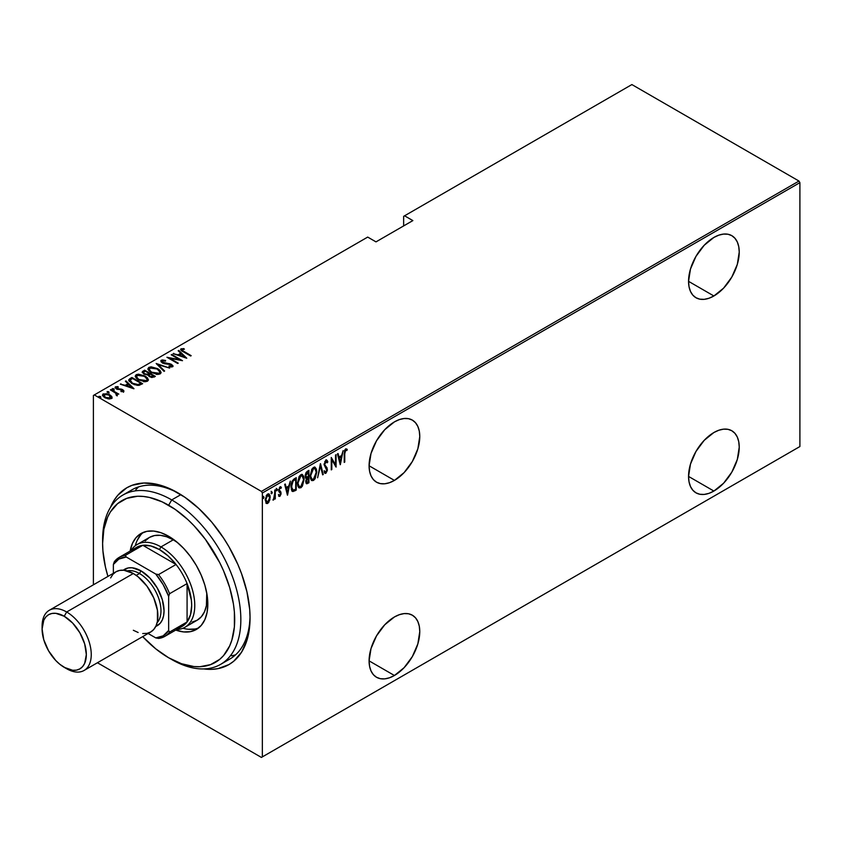 <?xml version="1.0" encoding="UTF-8"?>
<svg xmlns="http://www.w3.org/2000/svg" width="842" height="842" viewBox="0 0 842 842"><rect width="100%" height="100%" fill="white"/><g stroke="black" fill="none" stroke-linecap="round" stroke-linejoin="round"><path stroke-width="1.26" d="M224.993 661.338A97.746 56.435 -120 0 0 250.042 616.049A97.746 56.435 60 0 1 229.813 659.054L220.593 664.37A97.746 56.435 60 0 1 171.726 659.528A97.746 56.435 -120 0 0 240.844 619.628A97.746 56.435 -120 0 0 171.726 499.916L168.653 505.242A93.399 53.92 60 0 1 234.697 619.628A93.399 53.92 60 0 1 168.653 657.76L181.535 663.728L193.934 666.548L199.786 666.727L210.553 664.633L219.709 659.349L223.572 655.571L229.677 645.909L231.855 640.12L234.381 626.922L234.381 611.966L233.434 604.019L229.677 587.537L223.572 570.834L219.709 562.593L205.343 539.269L193.934 525.64L187.829 519.588L175.125 509.347L162.18 501.864L149.487 497.454L143.382 496.454L137.52 496.264L126.763 498.359L117.606 503.642L110.407 511.925L107.639 517.083L103.882 529.229L102.608 543.364L102.934 551.026L105.46 567.15L107.934 576.423A93.399 53.92 60 0 1 102.608 543.364A93.399 53.92 60 0 1 168.653 505.242L171.726 499.916A97.746 56.435 60 0 1 235.581 586.053A97.746 56.435 60 0 1 220.593 664.37M177.873 492.823L177.873 492.823A102.082 58.94 60 0 1 250.053 617.849A102.082 58.94 60 0 1 203.775 668.937L211.9 669.337L217.973 668.643L228.919 664.591L233.676 661.275L241.538 652.224L246.948 640.257L248.674 633.31L250.053 617.849L249.706 609.482L246.948 591.863L241.538 573.644L237.897 564.519L228.919 546.711L223.667 538.185L211.9 522.314L198.828 508.515L184.945 497.306L170.8 489.139L163.79 486.297L156.917 484.318L143.845 483.024L132.078 485.308L126.826 487.771L117.848 495.212L114.207 500.127L110.491 507.358A102.082 58.94 60 0 1 177.873 492.823L177.873 492.823M394.424 480.414A35.838 20.692 -60 0 1 376.511 482.182A35.838 20.692 -60 0 1 371.017 453.47A35.838 20.692 -60 0 1 394.424 421.884L384.731 429.715L376.511 440.798L371.017 453.47L369.091 465.773L394.424 480.414L404.128 472.583L412.348 461.49L417.842 448.828L419.769 436.514L419.284 431.093L417.842 426.431L415.495 422.726L412.348 420.105L408.507 418.685L404.128 418.516L399.371 419.59L394.424 421.884A35.838 20.692 -60 0 1 412.348 420.105A35.838 20.692 -60 0 1 417.842 448.828A35.838 20.692 -60 0 1 394.424 480.414L369.091 465.784L369.575 471.204L371.017 475.867L373.353 479.572L376.511 482.182L380.352 483.603L384.731 483.782L389.488 482.698L394.424 480.414M713.89 295.974A35.838 20.692 -60 0 1 695.976 297.742A35.838 20.692 -60 0 1 690.482 269.03A35.838 20.692 -60 0 1 713.89 237.444L704.196 245.275L695.976 256.357L690.482 269.03L688.546 281.344L713.89 295.974L723.594 288.143L731.814 277.05L737.308 264.388L739.234 252.074L738.75 246.653L737.308 241.991L734.961 238.286L731.814 235.665L727.972 234.244L723.594 234.076L718.836 235.15L713.89 237.444A35.838 20.692 -60 0 1 731.814 235.665A35.838 20.692 -60 0 1 737.308 264.388A35.838 20.692 -60 0 1 713.89 295.974L688.546 281.344L689.04 286.764L690.482 291.427L692.819 295.132L695.976 297.742L699.807 299.163L704.196 299.342L708.943 298.257L713.89 295.974M713.89 491.054A35.838 20.692 -60 0 1 695.976 492.833A35.838 20.692 -60 0 1 690.482 464.11A35.838 20.692 -60 0 1 713.89 432.525L704.196 440.355L695.976 451.449L690.482 464.11L688.546 476.425L713.89 491.054L723.594 483.224L731.814 472.141L737.308 459.469L739.234 447.165L738.75 441.734L737.308 437.072L734.961 433.367L731.814 430.757L727.972 429.336L723.594 429.157L718.836 430.241L713.89 432.525A35.838 20.692 -60 0 1 731.814 430.757A35.838 20.692 -60 0 1 737.308 459.469A35.838 20.692 -60 0 1 713.89 491.054L688.546 476.425L689.04 481.845L690.482 486.508L692.819 490.212L695.976 492.833L699.807 494.254L704.196 494.422L708.943 493.349L713.89 491.054M394.424 675.494A35.838 20.692 -60 0 1 376.511 677.263A35.838 20.692 -60 0 1 371.017 648.551A35.838 20.692 -60 0 1 394.424 616.965L384.731 624.796L376.511 635.889L371.017 648.551L369.091 660.865L394.424 675.494L404.128 667.664L412.348 656.581L417.842 643.909L419.769 631.595L419.284 626.174L417.842 621.512L415.495 617.807L412.348 615.197L408.507 613.776L404.128 613.597L399.371 614.681L394.424 616.965A35.838 20.692 -60 0 1 412.348 615.197A35.838 20.692 -60 0 1 417.842 643.909A35.838 20.692 -60 0 1 394.424 675.494L369.091 660.865L369.575 666.285L371.017 670.948L373.353 674.653L376.511 677.263L380.352 678.694L384.731 678.862L389.488 677.789L394.424 675.494M93.399 395.456L93.399 584.822L93.399 395.456L367.701 237.086L375.995 241.875L412.864 220.593L404.57 215.805L631.879 84.568L798.974 181.051L261.42 491.402L94.315 394.93L261.42 491.402L262.346 493.002L799.9 182.64L799.9 446.544L262.346 756.895L262.346 493.002L262.346 756.895L261.42 757.432L798.974 447.07L261.42 757.432L97.43 662.749L261.42 757.432L799.9 446.544L798.974 447.07L799.9 446.544L799.9 182.64L262.346 493.002L261.42 491.402L798.974 181.051L799.9 182.64L798.974 181.051L631.879 84.568L404.57 215.805L412.864 220.593L375.995 241.875L367.701 237.086L93.399 395.456M268.324 501.748L267.103 503.032L267.714 503.39L269.85 499.895L270.072 495.801L268.914 493.833L267.082 494.496L265.272 499.327L266.219 503.327L267.43 503.527L268.808 502.306L270.198 497.233L269.008 493.886L267.714 493.991L265.241 500.095L266.44 503.484M273.597 498.874L272.955 500.053L273.503 500.043L273.029 499.78L273.503 500.043L274.366 497.611L274.745 499.169L275.302 498.853L274.745 498.527L275.302 498.853L275.302 489.781L274.745 490.097L274.587 496.654L272.955 500.053L274.745 497.832L274.745 499.169L275.302 498.853L275.302 489.781L273.682 498.696M280.597 486.75L281.365 487.35L280.007 486.897L278.607 490.328L280.533 493.644L279.87 495.254L278.997 494.801L278.607 495.812L279.86 496.38L281.039 494.075L280.87 492.012L279.176 489.718L279.818 488.171L280.986 488.402L281.365 487.35L279.818 487.023L278.618 490.675L280.533 493.854L280.039 495.117L278.997 494.801L278.607 495.812L279.86 496.38L278.86 496.117M294.268 478.824L292.142 481.15L291.143 484.687L291.385 489.791L292.942 491.56L296.247 490.097L296.247 477.677L294.268 478.824C291.837 480.993 290.753 483.634 291.016 486.76L292.942 491.56L296.247 490.097L296.247 477.677L294.268 478.824M308.93 470.362L306.277 472.246L305.309 474.814L305.351 477.309L306.477 478.477L305.857 482.55L306.814 483.792L308.93 482.771L308.93 470.362L307.225 471.341L305.214 476.035L306.477 478.477L305.762 481.529L306.477 483.708L308.93 482.771L308.93 470.362M320.507 463.679L317.613 477.761L320.444 466.11L322.665 474.846L323.265 474.499L320.37 463.753L317.613 477.761L320.444 466.11L322.665 474.846L323.265 474.499L320.507 463.679M335.537 454.996L335.537 464.763L331.264 457.469L331.264 469.878L331.811 469.562L331.811 459.774L336.084 467.1L336.084 454.68L335.537 454.996L335.537 464.763L331.264 457.469L331.264 469.878L331.811 469.562L331.811 459.774L336.084 467.1L336.084 454.68L335.537 454.996M344.767 453.827L345.304 450.47L346.915 450.502L347.251 449.354L345.704 448.807L344.494 450.67L344.22 462.405L344.767 462.079L344.22 453.512L344.767 453.827L345.662 450.102L346.915 450.502L347.251 449.354L345.704 448.807L344.22 454.017L344.22 462.405L344.767 462.079L344.767 453.827M340.357 464.626L343.115 450.628L341.631 455.459L338.947 457.006L338.063 453.543L337.463 453.891L340.221 464.71L343.115 450.628L341.631 455.459L338.947 457.006L338.063 453.543L337.463 453.891L340.357 464.626M326.517 460.09L327.812 461.848L325.665 460.406L324.096 464.647L326.812 470.446L326.065 471.92L324.749 471.099L324.233 472.162L325.875 473.309L327.327 470.499L327.054 467.847L324.665 464.647L325.591 461.753L326.422 461.479L327.275 462.795L327.812 461.848L327.18 460.5L325.896 460.248L324.096 464.647L326.854 469.899L325.949 471.994L325.107 471.731M316.792 471.973L316.413 469.141L315.076 467.268L313.466 467.426L311.866 469.141L310.172 475.856L310.54 478.73L311.887 480.614L313.519 480.445L315.118 478.698L316.792 471.973L315.15 467.299L313.466 467.426L310.172 475.856L311.803 480.572L313.519 480.445L316.792 471.973M304.109 479.298L303.73 476.467L302.394 474.583L300.794 474.741L299.184 476.467L297.489 483.182L297.858 486.045L299.215 487.939L301.068 487.623L302.436 486.013L304.109 479.298L302.467 474.625L300.794 474.741L297.489 483.182L299.12 487.886L300.836 487.76L304.109 479.298M287.564 495.107L290.322 481.098L288.838 485.939L286.154 487.486L285.27 484.013L284.67 484.361L287.427 495.191L290.322 481.098L288.838 485.939L286.154 487.486L285.27 484.013L284.67 484.361L287.564 495.107M276.208 488.392L277.365 489.455L276.818 488.739L276.271 490.097L276.818 490.812L276.323 490.528L276.818 490.812L277.365 489.455L276.744 488.792L276.387 490.675L277.25 490.17L276.755 489.107L276.208 490.454M271.103 491.328L272.271 492.402L271.713 491.686L271.166 493.044L271.713 493.759L271.219 493.465L271.713 493.759L272.271 492.402L271.65 491.739L271.282 493.612L272.145 493.117L271.65 492.044L271.103 493.401M262.83 496.106L263.999 497.18L263.451 496.464L262.893 497.811L263.451 498.527L262.957 498.243L263.451 498.527L263.999 497.18L263.378 496.517L263.02 498.39L263.883 497.896L263.388 496.822L262.83 498.18M403.644 216.341L403.644 225.919L403.644 216.341L404.57 215.805L403.644 216.341M102.556 395.319L103.24 393.877L102.503 394.94L104.808 397.645L108.26 398.876L111.376 398.571L111.544 396.214L107.134 393.719L102.945 394.077L102.545 395.256L103.64 396.824L108.66 398.929L111.376 398.571L111.902 396.761L112.039 397.845M110.965 389.572L110.407 389.899L116.038 393.403L116.343 395.393L117.47 394.887L117.112 393.761L118.817 394.109L110.965 389.572L110.965 390.214L110.965 389.572L110.407 389.899L115.638 393.046L116.343 395.393L117.154 395.235L117.112 393.761L118.817 394.109L110.965 389.572M115.207 387.773L115.533 386.783L116.406 388.899L122.174 390.004L122.564 391.698L122.564 390.993L120.859 391.025L121.143 391.635L123.511 391.562L123.721 390.551L122.364 389.488L116.543 388.288L116.333 387.467L118.301 387.246L117.954 386.604L115.238 387.025L116.049 388.678L122.174 390.004L122.7 390.877L120.859 391.025L121.143 391.635L123.879 391.014M129.931 378.626L128.742 379.837L129.131 381.215L134.236 384.636L138.72 385.404L142.666 383.689L131.91 377.479L129.931 378.626L129.931 379.332L131.91 378.195L131.91 377.479L129.931 378.626L128.71 380.089L131.92 383.531L138.962 385.373L142.666 383.689L131.91 377.479L132.404 378.468L129.931 379.332L129.931 378.626M144.592 370.154L142.245 371.869L143.929 374.069L147.939 374.932L149.213 376.479L151.739 377.469L155.349 376.363L144.592 370.154L145.087 371.154L144.592 370.154L142.214 372.09L143.929 374.069L147.939 374.932L149.508 376.658L154.139 377.058L155.349 376.363L144.592 370.154M156.17 363.47L164.032 371.354L164.632 371.006L158.18 364.712L169.684 368.091L156.17 363.47L164.032 371.354L164.632 371.006L158.18 364.712L169.684 368.091L156.17 363.47M171.2 354.798L179.651 359.681L166.927 357.271L177.673 363.47L178.23 363.155L169.747 358.26L182.504 360.692L171.747 354.482L171.2 354.798L179.651 359.681L166.927 357.271L177.673 363.47L178.23 363.155L169.747 358.26L182.504 360.692L171.747 354.482L171.2 354.798M180.735 349.798L181.093 348.767C180.525 349.967 181.293 350.977 183.367 351.798L190.629 355.998L191.187 355.671L182.325 350.451L181.998 349.556L184.366 349.262L183.872 348.599L180.967 348.851L181.272 350.44L190.629 355.998L191.187 355.671L184.03 351.546L184.03 352.188L182.156 349.43L184.366 349.262L183.872 348.599L180.641 349.419M186.777 358.218L178.778 350.419L178.178 350.767L180.735 353.272L178.051 354.819L173.126 353.682L186.777 358.218L178.778 350.419L178.178 350.767L180.735 353.272L178.051 354.819L173.126 353.682L186.777 358.218M170.684 366.944L171.536 366.06L168.958 365.965L169.105 366.638L172.568 366.744L171.579 364.418L171.579 365.123L171.579 364.418L169.589 363.67L169.589 364.249L169.589 363.67L167.095 363.428L167.095 364.049L167.095 363.428L164.243 363.091L164.243 363.66L162.959 362.618L162.959 363.218L162.38 360.85L165.558 361.081L165.548 360.45L165.548 361.081L165.548 360.45L161.285 360.208L161.222 361.997L164.685 363.755L170.684 364.565L171.726 365.912L168.958 365.965L169.105 366.638L171.757 366.975L172.978 365.817L171.294 364.26L162.359 362.165L162.38 360.85L165.558 361.081L165.548 360.45L162.295 359.923L161.285 360.913L163.432 360.671L161.285 360.913L161.285 360.208L160.769 360.976M157.78 368.701L151.139 366.838L148.855 367.375L147.929 368.701L148.929 370.806L151.213 372.553L157.917 374.437L160.212 373.88L161.096 372.543L160.064 370.448L157.78 368.701L157.78 369.354L157.78 368.701L148.855 367.375L147.929 368.743L151.213 372.553L160.212 373.88L161.096 372.49L157.78 368.701M145.098 376.016L138.456 374.164L136.172 374.701L135.257 376.027L136.246 378.121L138.53 379.868L145.234 381.752L147.529 381.194L148.413 379.858L147.392 377.774L145.098 376.016L145.098 376.679L145.098 376.016L136.172 374.701L135.257 376.069L138.53 379.868L147.529 381.194L148.413 379.816L145.098 376.016M133.983 388.699L125.984 380.9L125.384 381.247L127.952 383.752L125.269 385.299L120.332 384.163L133.846 388.783L125.984 380.9L125.384 381.247L127.952 383.752L125.269 385.299L120.332 384.163L133.983 388.699M114.133 389.657L113.786 388.825L112.344 388.625L112.344 389.193L112.344 388.625L112.681 389.457L114.133 389.657L113.47 388.667L112.186 388.836L113.765 389.751L114.049 389.004L114.133 390.362M109.028 392.604L108.692 391.762L107.239 391.562L107.239 392.14L107.239 391.562L107.587 392.404L109.028 392.604L108.376 391.614L107.081 391.783L108.66 392.688L108.829 391.856L109.028 393.309M100.766 397.371L100.419 396.54L98.967 396.34L98.967 396.908L98.967 396.34L99.314 397.171L100.766 397.371L100.272 396.456L98.819 396.55L99.998 397.435L100.829 397.329L100.682 396.719L100.766 398.087M102.629 541.627A97.746 56.435 60 0 1 122.858 495.075L132.068 489.76A97.746 56.435 60 0 1 179.42 493.738A97.746 56.435 -120 0 0 127.679 492.791M138.604 486.876L135.762 489.791L138.604 486.876M231.624 655.834L235.571 654.834L231.624 655.834M181.093 348.767L181.093 349.472L183.872 349.304M183.872 349.251L183.872 348.599L183.872 349.251M182.083 350.188L182.156 349.43M181.925 350.493L182.388 351.219M182.514 351.314L181.925 350.43M183.524 349.262L180.693 349.862M173.726 353.893L173.726 353.335L173.726 353.893M178.051 355.366L178.051 354.819L178.051 355.366M178.23 355.429L180.735 353.977L180.735 353.272L180.735 353.977L178.23 355.429M178.63 351.219L178.778 350.419L185.85 358.039L178.63 351.219M184.63 357.061L179.441 355.292L181.556 354.072L184.63 357.618L179.441 355.292L181.556 354.072L184.63 357.061M171.747 355.113L171.747 354.482L171.747 355.113M179.651 359.755L180.872 360.46L179.651 359.755M169.747 358.902L169.747 358.26L169.747 358.902M168.537 358.197L169.747 358.439L168.537 358.197M179.651 360.218L179.651 359.681L179.651 360.218M162.085 361.818L162.38 360.85M162.38 361.555L162.959 363.323M172.568 366.744L173.01 366.049M172.978 366.533L171.579 365.123L172.926 366.396M161.285 360.208L162.39 362.923L171.073 364.754L171.536 366.06M171.821 366.449L171.073 365.47M163.98 360.765L163.432 360.671M171.536 366.775L170.589 366.944M162.632 363.113L162.064 362.492M156.949 364.449L158.18 364.87L156.949 364.449M158.18 365.417L164.169 371.269L158.18 365.417M158.296 369.722L161.054 372.838M147.971 369.122L148.855 367.375L148.855 368.091L151.697 367.554M161.064 372.88L158.212 369.67M152.391 367.617L149.339 367.859L147.929 369.417M151.065 372.501L149.192 369.785M159.833 372.627L158.885 374.069L156.191 374.385M159.075 373.259L151.77 372.227L151.77 372.848L149.181 369.249L149.981 368.007L157.233 369.017L159.833 372.027L159.075 373.964L159.075 373.259L155.686 373.616L152.139 372.438L149.918 370.796L149.255 368.785L151.823 367.554L156.475 368.617L159.506 370.996L159.791 372.406L159.075 373.259M157.075 374.416L159.075 373.964L159.791 372.385M149.223 369.606L150.739 372.259M149.139 373.49L150.181 374.09L149.139 373.49M153.686 376.121L154.728 376.721L153.686 376.121M142.287 372.448L142.887 371.143L142.887 371.848L144.592 370.869L142.245 372.574M147.255 374.995L148.771 373.637L147.487 374.227L144.477 373.753L143.456 372.511L145.15 371.112L149.139 373.416L149.139 374.132L149.139 373.416L149.139 374.132L147.097 375.016M144.119 374.227L143.477 373.385M152.023 377.511L152.939 376.479L150.044 376.332L149.045 375.153L150.244 374.058L153.686 376.048L153.686 376.753L153.686 376.048L152.939 376.479L152.939 377.195L153.686 376.753L151.865 377.532M150.044 376.332L149.045 375.164L150.244 374.058L153.686 376.048L151.865 376.816L150.044 376.332M144.477 373.753L143.477 372.364L145.15 371.112L149.139 373.416L147.097 374.311L144.477 373.753M143.561 372.901L143.95 374.08M145.613 377.048L148.371 380.152M135.299 376.448L136.172 374.701L136.172 375.406L139.014 374.879M148.381 380.205L145.54 376.995M139.709 374.932L136.667 375.174L135.257 376.732M138.383 379.826L136.509 377.111M147.15 379.942L146.213 381.384L143.508 381.7M146.403 380.573L139.088 379.553L139.088 380.174L136.499 376.563L137.299 375.322L144.55 376.342L147.161 379.353L146.403 381.289L146.403 380.573L143.508 380.994L139.456 379.763L137.235 378.121L136.572 376.1L139.14 374.869L143.793 375.942L146.824 378.321L147.108 379.731L146.403 380.573M144.392 381.731L146.403 381.289L147.118 379.71M136.541 376.932L138.056 379.584M141.014 383.447L142.045 384.047L141.014 383.447M128.763 380.468L129.931 379.332L128.742 380.542M137.288 385.394L140.561 384.341L141.014 383.373L138.277 384.605L132.468 383.215L130.152 380.089L132.468 378.437L141.014 383.373L140.046 384.626L137.057 385.394M131.447 383.257L130.036 381.237M130.036 381.279L130.278 379.91L132.468 378.437L141.014 383.373L137.467 384.689L132.468 383.215L132.468 383.836L130.1 380.963L131.384 383.205M120.932 384.373L120.932 383.815L120.932 384.373M125.269 385.847L125.269 385.299L125.269 385.847M125.437 385.91L127.952 384.457L127.952 383.752L127.952 384.457L125.437 385.91M125.847 381.7L125.984 380.9L133.057 388.509L125.847 381.7M131.836 387.541L126.647 385.773L128.773 384.552L131.836 388.099L126.647 385.773L128.773 384.552L131.836 387.541M122.174 390.004L122.564 390.993M122.564 390.299L122.69 389.657L121.259 389.088L121.259 389.678L121.259 389.088L119.364 388.941L119.364 389.614L119.364 388.941L117.827 388.899L117.827 389.467L116.912 388.551L116.912 389.162L116.512 387.331L118.301 387.246L117.954 386.604L117.954 387.194L117.954 386.604L115.533 386.783L115.112 387.404M115.533 386.783L115.533 387.488L116.859 387.204M116.333 388.183L116.512 387.331M116.512 388.036L116.912 389.267M123.511 391.562L122.69 389.657L123.511 392.267M123.848 391.519L122.364 390.193M116.543 388.993L116.249 388.341M117.333 387.225L115.154 387.878M112.344 388.625L112.681 389.457M112.344 389.33L113.786 389.53L113.786 388.825M114.049 389.709L112.418 389.299M115.249 392.761L117.112 393.835L115.249 392.761M117.343 394.835L117.154 395.94M117.154 395.235L117.112 393.761M116.291 395.319L116.385 394.54M116.406 395.235L116.291 394.614M107.239 391.562L107.587 392.404M107.239 392.277L108.692 392.477L108.692 391.762M108.944 392.656L107.323 392.235M112.102 398.213L111.902 396.761L109.765 394.772L103.24 393.877L103.24 394.582L105.008 394.151M109.765 395.445L109.765 394.772L109.765 395.445M112.07 397.94L109.765 395.487L111.902 397.477L111.902 396.761M105.682 394.182L103.598 394.414L102.514 395.54M104.882 397.729L103.808 395.477M110.912 397.571L109.481 399.013M110.407 398.013L105.355 397.319L105.355 397.929L104.208 394.435L109.207 395.087L110.407 398.719L110.407 398.013L107.723 398.203L105.113 397.171L103.829 395.961L103.976 394.582L108.123 394.572L110.744 396.466L110.407 398.013L110.891 397.519M109.628 398.982L110.965 397.887M103.692 395.677L104.208 394.435M104.208 395.14L105.355 398.024M98.967 396.34L99.314 397.171M98.967 397.045L100.419 397.245L100.419 396.54M100.682 397.435L99.051 397.014M130.1 380.963L130.152 380.089M344.22 461.763L344.767 462.079L344.22 461.763M347.251 449.354L345.704 448.807M346.641 448.997L346.315 450.112L346.641 448.997M346.104 450.007L346.915 450.502M346.304 450.144L344.683 450.123L345.904 449.881M346.083 450.038L345.473 449.691M337.61 453.806L338.947 457.006L337.61 453.806M341.463 455.554L341.21 456.817L341.463 455.554M340.157 462.195L339.905 463.468L340.157 462.195M338.621 457.764L340.736 456.543L338.621 457.764L339.673 461.921L338.621 457.764M340.294 462.279L339.231 458.122L341.347 456.901L340.736 456.543L341.347 456.901L340.294 462.279L339.231 458.122L341.347 456.901L340.294 462.279M335.474 464.731L335.474 466.279L335.474 464.731M331.264 459.458L331.811 459.774L331.264 459.458M331.264 469.247L331.811 469.562L331.264 469.247M331.264 457.911L335.537 464.763L331.264 457.911M326.222 459.837L326.843 460.195L325.896 460.248M326.17 461.427L325.275 461.174L327.275 462.795L327.812 461.848L326.917 461.984L326.033 459.764M324.033 463.995L324.875 465.437L324.117 464.047L324.644 464.342L326.486 461.511L325.875 461.163M325.886 461.521L324.78 461.627M326.012 466.752L324.254 465.079L326.012 466.752M326.233 471.762L327.401 469.531L326.433 467.489L327.401 469.531L326.791 469.268M325.949 471.994L324.749 471.099L324.233 472.162L325.875 473.309L324.77 473.088M325.065 473.351L325.875 473.309M324.138 470.741L325.338 471.636M324.886 471.709L324.338 471.131M324.654 473.078L326.475 471.173M326.77 469.657L326.433 467.489L324.086 464.584M324.707 461.721L326.012 461.258M320.213 464.563L323.265 474.499L322.507 474.225L320.213 464.563M314.824 477.74L312.908 480.087L313.519 480.445L311.498 480.35M314.834 467.173L316.16 471.078L315.034 467.373M311.277 480.266L313.35 479.772L315.076 477.214M311.551 469.71L312.877 468.331L314.192 468.184M311.561 478.961L310.14 476.004M314.592 468.457L312.877 468.331L314.908 468.594L316.234 472.299L313.498 479.182L312.024 479.235L310.182 475.225L310.719 475.541L313.498 468.678L312.877 468.331L311.572 469.678M310.182 476.414L311.729 479.024M308.319 470.71L308.319 471.909L308.319 470.71M308.319 476.604L308.319 477.803L308.319 476.604M308.319 481.856L308.93 482.771L306.193 483.434L308.319 481.856M305.857 478.119L306.477 478.477L305.857 478.119M305.372 477.972L306.477 478.477M305.741 476.877L305.204 476.004M305.857 472.993L307.762 471.594L305.857 472.983M306.288 482.119L305.762 481.477M307.625 482.255L306.593 482.319L305.793 480.887L306.309 481.182L308.004 478.056L307.393 477.698L308.382 477.835L307.762 477.488L308.382 477.835L308.382 481.824L307.625 482.255L306.309 481.182L308.382 477.835L308.382 481.824L306.467 482.119M305.699 480.835L307.014 481.898M306.856 477.298L305.236 475.414L305.762 475.709L306.32 473.572L307.562 472.425L306.951 472.067L308.382 471.952L307.762 471.594L308.382 471.952L308.382 476.561L306.856 477.298L305.762 475.709L308.382 471.952L308.382 476.561L306.056 476.961M305.151 475.362L306.235 476.951M302.152 485.066L300.226 487.413L300.836 487.76L298.815 487.676M302.152 474.488L303.478 478.403L302.352 474.699M298.594 487.581L300.668 487.097L302.394 484.529M298.868 477.035L300.194 475.646L301.51 475.498M298.878 486.276L297.458 483.329M301.91 475.783L300.194 475.646L302.225 475.909L303.562 479.624L300.815 486.508L299.352 486.56L297.51 482.55L298.047 482.866L300.815 476.004L300.194 475.646L298.889 477.004M297.5 483.729L299.047 486.339M295.637 478.035L295.637 479.235L295.637 478.035M292.027 491.139L293.826 490.77L295.637 489.181L296.247 490.097L294.342 490.486L294.963 490.844L292.142 491.17M291.827 491.044L292.942 491.56M292.174 489.739L291.027 487.381M291.711 482.034L293.405 479.94L295.7 479.277L295.7 489.139L293.269 490.202L292.416 489.823M293.269 490.202L291.742 488.339L291.858 483.782L293.111 481.077L295.7 479.277L295.089 478.919L294.342 479.34L294.963 479.698L294.342 479.34L292.5 480.729L293.111 481.077L295.7 479.277L295.7 489.139L293.269 490.202L291.027 486.129L291.564 486.444L293.111 481.077L292.5 480.729L291.985 481.477M291.027 487.413L292.09 489.697M284.817 484.287L286.154 487.486L284.817 484.287M288.669 486.034L288.417 487.297L288.669 486.034M287.364 492.675L287.111 493.938L287.364 492.675M285.827 488.244L287.943 487.023L285.827 488.244L286.88 492.402L285.827 488.244M287.501 492.759L286.438 488.602L288.564 487.371L287.943 487.023L288.564 487.371L287.501 492.759L286.438 488.602L288.564 487.371L287.501 492.759M278.607 495.812L279.86 496.38L281.091 493.286L279.165 489.96L280.018 488.002L280.986 488.402L281.365 487.35L280.007 486.897M279.87 495.254L278.997 494.801M278.386 494.454L279.26 494.896M278.828 491.602L280.375 492.917M279.081 492.023L279.628 492.381M281.365 487.35L280.754 486.992L280.428 487.897L280.523 486.665M280.018 488.002L280.986 488.402M278.544 489.612L280.87 492.012L279.323 490.739M280.87 492.012L280.26 491.654L281.091 493.286L280.47 493.138M278.828 496.117L279.965 495.201L279.239 496.022L279.86 496.38M280.46 493.317L279.681 491.033M279.407 487.655L280.586 487.992M276.271 490.097L276.818 490.812M277.365 489.455L276.818 488.739M276.271 490.402L276.723 488.792M274.681 495.791L274.681 497.79L274.681 495.791M271.166 493.044L271.713 493.759M272.271 492.402L271.713 491.686M271.177 493.349L271.629 491.739M265.893 502.948L267.714 503.39L266.135 503.242M269.619 496.896L270.198 497.233L268.724 493.801L269.587 496.633M266.019 503.211L267.398 502.832L268.609 501.232M266.188 495.685L267.598 494.58L268.619 495.191L268.019 494.622M266.188 502.021L265.198 499.98M267.724 502.274L266.535 502.19L265.262 499.464L265.788 499.769L266.504 496.559L267.724 495.107L267.103 494.749L269.23 495.549L269.629 498.138L267.724 502.274L265.788 499.769L267.724 495.107L269.65 497.538L267.724 502.274L266.43 502.085M265.177 499.411L267.103 501.916M268.44 494.928L266.472 495.307M267.724 495.107L268.766 495.043L268.156 494.686M262.893 497.811L263.451 498.527M263.999 497.18L263.451 496.464M262.904 498.127L263.357 496.506M310.719 475.541L311.94 470.446L313.308 468.794L314.803 468.531L316.234 471.888L315.034 477.393L313.677 479.066L312.172 479.319L311.035 477.846L310.719 475.541M298.047 482.866L299.257 477.772L300.626 476.119L302.12 475.856L303.562 479.624L302.131 485.097L300.815 486.508L299.499 486.634L298.363 485.171L298.047 482.866M145.171 540.943L149.371 537.459A47.783 27.586 60 0 1 173.263 539.817L177.715 542.732A47.783 27.586 60 0 0 173.263 539.817L160.98 546.911L159.443 549.573A45.615 26.334 60 0 1 176.052 564.487A45.615 26.334 60 0 1 187.082 583.601A45.615 26.334 60 0 1 187.082 621.964A45.615 26.334 60 0 1 176.052 628.332M130.142 551.068A55.383 31.975 60 0 1 140.961 533.533A55.383 31.975 60 0 1 168.653 536.27L176.294 541.553L183.64 548.374L190.418 556.457L196.354 565.508L201.217 575.17L204.838 585.085L207.069 594.852L207.816 604.114L207.069 612.502L204.838 619.691L201.217 625.427L196.354 629.469L190.418 631.658L183.64 631.932L175.757 630.069A55.383 31.975 60 0 0 196.354 629.469A55.383 31.975 60 0 0 204.838 585.085A55.383 31.975 60 0 0 168.653 536.27L161.011 532.733L153.665 531.06L146.897 531.334L140.961 533.533L136.088 537.575L132.468 543.301L130.142 551.068M143.361 532.365A55.383 31.975 -120 0 0 135.32 545.732M180.883 494.633L171.726 499.916L180.883 494.633M122.858 495.075A97.746 56.435 60 0 1 171.726 499.916A97.746 56.435 -120 0 0 102.608 539.817L102.608 543.364M142.687 636.626L155.77 648.856L168.653 657.76A93.399 53.92 60 0 1 142.687 636.626M182.967 628.248A55.383 31.975 -120 0 0 198.554 627.964M140.698 534.912L137.078 540.638M188.25 629.269L195.018 629.006M184.872 627.311A47.783 27.586 60 0 1 176.662 629.542A47.783 27.586 -120 0 0 193.786 595.547A47.783 27.586 -120 0 0 160.98 546.911A47.783 27.586 60 0 1 192.197 589.021A47.783 27.586 60 0 1 184.872 627.311L197.154 620.217A47.783 27.586 60 0 0 206.753 593.031L206.406 605.587L204.48 611.787L201.354 616.733L197.154 620.217L192.039 622.112M137.088 544.553L149.371 537.459L154.496 535.554L160.338 535.323L166.674 536.764L173.263 539.817L160.98 546.911A47.783 27.586 -120 0 0 131.047 550.542A47.783 27.586 60 0 1 137.088 544.553A47.783 27.586 60 0 1 160.98 546.911L159.443 549.573L150.823 545.953L142.824 545.3L176.052 564.487L168.063 555.909L159.443 549.573A45.615 26.334 60 0 0 142.824 545.3L176.052 564.487L158.549 574.591L155.759 574.044L126.268 557.025L125.321 555.415L142.824 545.3A45.615 26.334 -120 0 0 136.636 547.321L119.122 557.425A45.615 26.334 60 0 1 125.321 555.415L142.824 545.3A45.615 26.334 60 0 0 131.794 551.678M187.082 583.601L187.082 621.964L190.524 614.713L191.692 605.44L191.397 600.251L187.082 583.601L187.082 621.964L169.579 632.068L168.653 630.447L168.653 596.399L169.579 593.705L187.082 583.601A45.615 26.334 -120 0 0 176.052 564.487L158.549 574.591A45.615 26.334 60 0 1 169.579 593.705L187.082 583.601M164.737 636.426L182.251 626.322A45.615 26.334 -120 0 0 187.082 621.964L169.579 632.068L168.653 630.447A44.31 25.586 60 0 1 155.759 637.899L148.118 633.489L155.759 637.899L158.549 638.436A45.615 26.334 -120 0 0 169.579 632.068A45.615 26.334 60 0 1 164.737 636.426A45.615 26.334 60 0 1 158.549 638.436L155.759 637.899L163.169 635.836L168.653 630.447L168.653 596.399L163.169 584.664L155.759 574.044L126.268 557.025L118.859 559.088L113.365 564.477L113.365 573.286L113.365 564.477A44.31 25.586 60 0 1 126.268 557.025L125.321 555.415A45.615 26.334 -120 0 0 114.291 561.782L113.365 564.477L114.291 561.782A45.615 26.334 60 0 1 119.122 557.425M169.579 593.705A45.615 26.334 -120 0 0 158.549 574.591L155.759 574.044A44.31 25.586 60 0 1 168.653 596.399L169.579 593.705M42.132 627.658A34.754 20.061 60 0 1 49.299 610.282A34.754 20.061 60 0 1 66.676 611.997L64.213 616.26A31.28 18.061 60 0 1 86.337 654.56A31.28 18.061 60 0 1 64.213 667.338L66.676 668.748A34.754 20.061 -120 0 0 91.252 654.56A34.754 20.061 -120 0 0 66.676 611.997A34.754 20.061 60 0 1 89.378 642.625A34.754 20.061 60 0 1 84.053 670.474A34.754 20.061 60 0 1 66.676 668.748L59.898 664.349L55.751 660.507L48.573 650.824L43.784 639.773L42.1 629.027L43.784 620.228L45.826 616.986L48.573 614.713L51.93 613.471L55.751 613.313L64.213 616.26L72.675 623.091L79.853 632.763L84.653 643.814L86.337 654.56L84.653 663.37L82.611 666.601L79.853 668.885L76.506 670.127L72.675 670.274L64.213 667.338A31.28 18.061 60 0 1 42.1 629.027A31.28 18.061 60 0 1 64.213 616.26L66.676 611.997L133.331 573.518L66.676 611.997A34.754 20.061 -120 0 0 42.1 626.185L42.1 629.027M141.014 570.855L139.477 573.518A30.407 17.556 60 0 1 158.528 597.852A30.407 17.556 60 0 1 157.128 622.712A30.407 17.556 -120 0 0 158.528 597.852A30.407 17.556 -120 0 0 139.477 573.518L136.236 575.391L139.477 573.518A30.407 17.556 -120 0 0 127.195 570.876A30.407 17.556 60 0 1 139.477 573.518L141.014 570.855L149.823 577.97L157.296 588.053L162.295 599.567L164.053 610.755L163.601 615.691L162.295 619.923L160.169 623.301L155.781 626.406A32.585 18.808 -120 0 0 162.664 600.893A32.585 18.808 -120 0 0 141.014 570.855A32.585 18.808 -120 0 0 123.321 570.202L128.216 567.95L132.194 567.792L141.014 570.855M84.053 670.474L150.707 631.995A34.754 20.061 -120 0 0 156.033 604.146A34.754 20.061 -120 0 0 133.331 573.518A34.754 20.061 -120 0 0 115.954 571.792L119.68 570.413L123.932 570.244L133.331 573.518L138.13 576.833L146.982 586.179L153.76 597.925L157.433 610.271L157.433 621.343L156.033 625.859L153.76 629.458L150.707 631.995L146.982 633.373L142.74 633.542M110.628 577.928L112.902 574.328L115.954 571.792L49.299 610.282M138.13 632.489L133.331 630.269M149.181 369.249L149.181 369.954M159.833 372.027L159.833 372.743M143.456 372.511L143.456 373.227M136.499 376.563L136.499 377.279M147.161 379.353L147.161 380.058M122.753 390.709L122.753 391.414M102.503 394.94L102.503 395.656M346.494 450.207L345.873 449.86M315.15 467.299L314.54 466.952M312.024 479.235L311.414 478.887M314.908 468.594L314.298 468.236M302.467 474.625L301.857 474.267M299.352 486.56L298.731 486.202M302.225 475.909L301.615 475.551M279.155 496.37L278.544 496.012M279.407 495.243L278.786 494.885M279.923 492.496L279.312 492.138M279.723 491.096L279.112 490.739M66.676 668.748L64.213 667.338"/></g></svg>
